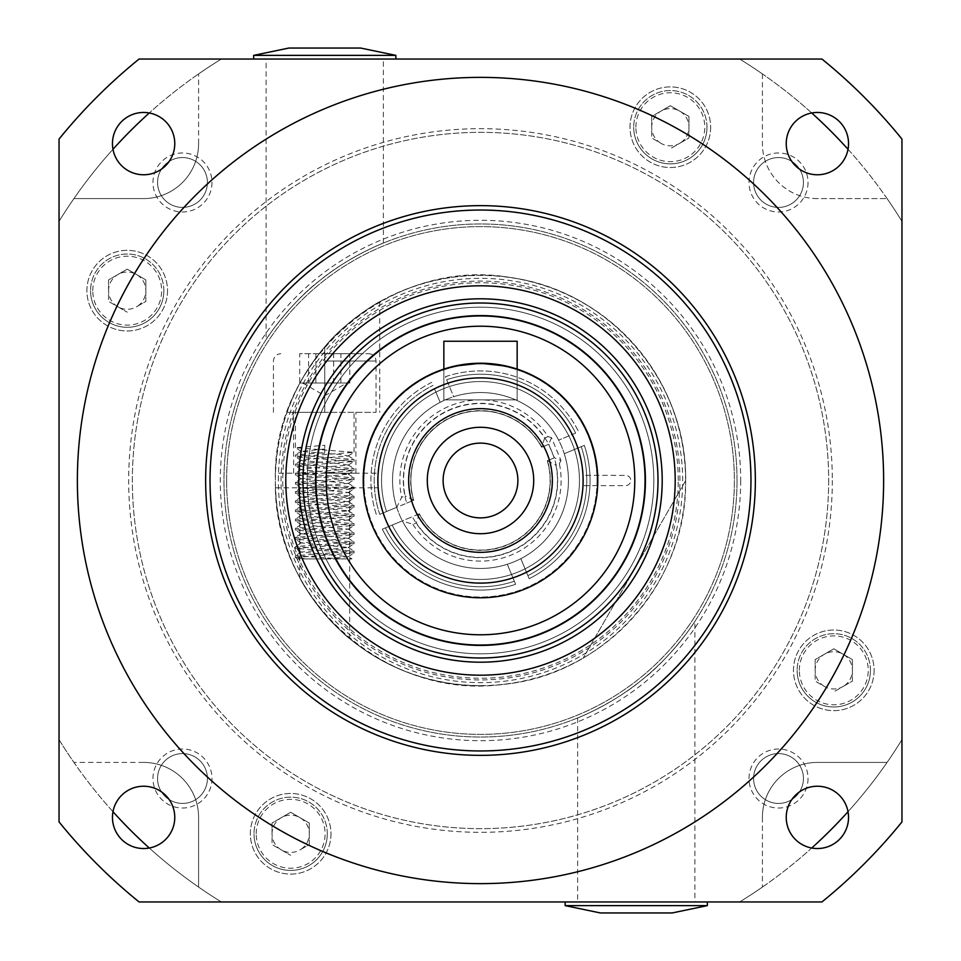 <?xml version="1.0" encoding="UTF-8"?>
<svg xmlns="http://www.w3.org/2000/svg" width="961" height="961" viewBox="0 0 961 961"><rect width="100%" height="100%" fill="white"/><g stroke="black" fill="none" stroke-linecap="round" stroke-linejoin="round"><path stroke-width="0.72" stroke-dasharray="4.8 3.6" d="M755.358 480.5A274.858 274.858 0 0 1 480.5 755.358A274.858 274.858 0 0 1 205.642 480.5A274.858 274.858 0 0 1 480.5 205.642A274.858 274.858 0 0 1 755.358 480.5A274.858 274.858 0 0 0 480.5 205.642A274.858 274.858 0 0 0 205.642 480.5A274.858 274.858 0 0 0 480.5 755.358A274.858 274.858 0 0 0 755.358 480.5A274.858 274.858 0 0 0 480.5 205.642A274.858 274.858 0 0 0 205.642 480.5A274.858 274.858 0 0 0 480.5 755.358A274.858 274.858 0 0 0 755.358 480.5M883.627 480.5A403.127 403.127 0 0 0 480.5 77.373A403.127 403.127 0 0 0 77.373 480.5A403.127 403.127 0 0 0 480.5 883.627A403.127 403.127 0 0 0 883.627 480.5M174.77 143.609A31.148 31.148 0 0 1 143.609 174.77A31.148 31.148 0 0 1 112.461 143.609A31.148 31.148 0 0 1 143.609 112.461A31.148 31.148 0 0 1 174.77 143.609M174.77 817.391A31.148 31.148 0 0 1 143.609 848.539A31.148 31.148 0 0 1 112.461 817.391A31.148 31.148 0 0 1 143.609 786.23A31.148 31.148 0 0 1 174.77 817.391M848.539 817.391A31.148 31.148 0 0 1 817.391 848.539A31.148 31.148 0 0 1 786.23 817.391A31.148 31.148 0 0 1 817.391 786.23A31.148 31.148 0 0 1 848.539 817.391M848.539 143.609A31.148 31.148 0 0 1 817.391 174.77A31.148 31.148 0 0 1 786.23 143.609A31.148 31.148 0 0 1 817.391 112.461A31.148 31.148 0 0 1 848.539 143.609M811.721 112.978A494.747 494.747 0 0 0 739.646 59.041A494.747 494.747 0 0 1 762.409 73.925A494.747 494.747 0 0 0 739.646 59.041L221.354 59.041A494.747 494.747 0 0 0 198.591 73.925A494.747 494.747 0 0 1 221.354 59.041L139.081 59.041A542.4 542.4 0 0 0 59.041 139.081L59.041 739.646A494.747 494.747 0 0 0 73.925 762.409A494.747 494.747 0 0 1 59.041 739.646L59.041 821.919A542.4 542.4 0 0 0 139.081 901.959L739.646 901.959A494.747 494.747 0 0 0 762.409 887.075A494.747 494.747 0 0 1 739.646 901.959L821.919 901.959A542.4 542.4 0 0 0 901.959 821.919L901.959 221.354A494.747 494.747 0 0 0 887.075 198.591A494.747 494.747 0 0 1 901.959 221.354L901.959 139.081A542.4 542.4 0 0 0 821.919 59.041L221.354 59.041A494.747 494.747 0 0 0 149.279 112.978M198.591 887.075A494.747 494.747 0 0 0 221.354 901.959A494.747 494.747 0 0 1 198.591 887.075L198.591 817.391A54.969 54.969 0 0 0 143.609 762.409A54.969 54.969 0 0 1 198.591 817.391L198.591 887.075M73.925 198.591A494.747 494.747 0 0 0 59.041 221.354A494.747 494.747 0 0 1 73.925 198.591L143.609 198.591A54.969 54.969 0 0 0 198.591 143.609A54.969 54.969 0 0 1 143.609 198.591L73.925 198.591M887.075 762.409A494.747 494.747 0 0 0 901.959 739.646A494.747 494.747 0 0 1 887.075 762.409L817.391 762.409A54.969 54.969 0 0 0 762.409 817.391A54.969 54.969 0 0 1 817.391 762.409L887.075 762.409M817.391 198.591A54.969 54.969 0 0 1 762.409 143.609A54.969 54.969 0 0 0 817.391 198.591L887.075 198.591L817.391 198.591M762.409 73.925L762.409 143.609L762.409 73.925M762.409 817.391L762.409 887.075L762.409 817.391M143.609 762.409L73.925 762.409L143.609 762.409M198.591 143.609L198.591 73.925L198.591 143.609M112.978 149.279A494.747 494.747 0 0 0 59.041 221.354L59.041 139.081A542.4 542.4 0 0 1 139.081 59.041A542.4 542.4 0 0 0 59.041 139.081L59.041 821.919A542.4 542.4 0 0 0 139.081 901.959L739.646 901.959A494.747 494.747 0 0 0 901.959 739.646L901.959 221.354A494.747 494.747 0 0 0 848.022 149.279M848.022 811.721A494.747 494.747 0 0 0 901.959 739.646L901.959 821.919A542.4 542.4 0 0 1 821.919 901.959L739.646 901.959A494.747 494.747 0 0 0 811.721 848.022M112.978 811.721A494.747 494.747 0 0 1 59.041 739.646L59.041 221.354A494.747 494.747 0 0 1 221.354 59.041L821.919 59.041A542.4 542.4 0 0 1 901.959 139.081A542.4 542.4 0 0 0 821.919 59.041L739.646 59.041A494.747 494.747 0 0 1 901.959 221.354L901.959 821.919A542.4 542.4 0 0 1 821.919 901.959L139.081 901.959A542.4 542.4 0 0 1 59.041 821.919L59.041 739.646A494.747 494.747 0 0 0 221.354 901.959A494.747 494.747 0 0 1 149.279 848.022M443.117 480.5A37.383 37.383 0 0 0 480.5 517.883A37.383 37.383 0 0 0 517.883 480.5A37.383 37.383 0 0 0 480.5 443.117A37.383 37.383 0 0 0 443.117 480.5M533.715 480.5A53.215 53.215 0 0 1 480.5 533.715A53.215 53.215 0 0 1 427.285 480.5A53.215 53.215 0 0 1 480.5 427.285A53.215 53.215 0 0 1 533.715 480.5M597.045 480.5A116.545 116.545 0 0 1 480.5 597.045A116.545 116.545 0 0 1 363.955 480.5A116.545 116.545 0 0 1 480.5 363.955A116.545 116.545 0 0 1 597.045 480.5A116.545 116.545 0 0 1 480.5 597.045A116.545 116.545 0 0 1 363.955 480.5A116.545 116.545 0 0 1 480.5 363.955A116.545 116.545 0 0 1 597.045 480.5A116.545 116.545 0 0 0 480.5 363.955A116.545 116.545 0 0 0 363.955 480.5M363.222 480.5A117.278 117.278 0 0 1 480.5 363.222A117.278 117.278 0 0 1 597.778 480.5A117.278 117.278 0 0 1 480.5 597.778A117.278 117.278 0 0 1 363.222 480.5A117.278 117.278 0 0 1 480.5 363.222A117.278 117.278 0 0 1 597.778 480.5A117.278 117.278 0 0 1 480.5 597.778A117.278 117.278 0 0 1 363.222 480.5M443.85 369.096L454.589 366.129L480.488 363.222L506.423 366.129L517.15 369.096L517.15 399.872L517.15 369.096L517.15 399.872L443.85 399.872L443.85 369.096L443.85 399.872L517.15 399.872L517.15 341.239L443.85 341.239L443.85 399.872L517.15 399.872L443.85 399.872L443.85 369.096M315.953 480.5A164.547 164.547 0 0 1 480.5 315.953A164.547 164.547 0 0 1 645.047 480.5A164.547 164.547 0 0 1 480.5 645.047A164.547 164.547 0 0 1 315.953 480.5M679.92 480.5A199.42 199.42 0 0 0 480.5 281.08A199.42 199.42 0 0 0 281.08 480.5A199.42 199.42 0 0 0 480.5 679.92A199.42 199.42 0 0 0 679.92 480.5M278.342 480.5A202.158 202.158 0 0 1 480.5 278.342A202.158 202.158 0 0 1 682.658 480.5A202.158 202.158 0 0 1 480.5 682.658A202.158 202.158 0 0 1 278.342 480.5M685.589 480.5A205.089 205.089 0 0 0 480.5 275.411A205.089 205.089 0 0 0 275.411 480.5A205.089 205.089 0 0 0 480.5 685.589A205.089 205.089 0 0 0 685.589 480.5C687.547 382.514 609.658 291.327 512.585 277.933C393.097 255.073 271.531 358.909 275.411 480.5C271.867 598.439 386.166 700.821 502.999 684.352C604.049 675.403 687.788 581.934 685.589 480.5M226.616 480.5A253.884 253.884 0 0 0 480.5 734.384A253.884 253.884 0 0 0 734.384 480.5A253.884 253.884 0 0 0 480.5 226.616A253.884 253.884 0 0 0 226.616 480.5A253.884 253.884 0 0 0 480.5 734.384A253.884 253.884 0 0 0 734.384 480.5A253.884 253.884 0 0 0 480.5 226.616A253.884 253.884 0 0 0 226.616 480.5M751.166 480.5A270.666 270.666 0 0 0 480.5 209.834A270.666 270.666 0 0 0 209.834 480.5A270.666 270.666 0 0 0 480.5 751.166A270.666 270.666 0 0 0 751.166 480.5M285.801 480.5A194.699 194.699 0 0 0 480.5 675.199A194.699 194.699 0 0 0 675.199 480.5A194.699 194.699 0 0 0 480.5 285.801A194.699 194.699 0 0 0 285.801 480.5M307.196 480.5A173.304 173.304 0 0 0 480.5 653.804A173.304 173.304 0 0 0 653.804 480.5A173.304 173.304 0 0 0 480.5 307.196A173.304 173.304 0 0 0 307.196 480.5A173.304 173.304 0 0 0 480.5 653.804A173.304 173.304 0 0 0 653.804 480.5A173.304 173.304 0 0 0 480.5 307.196A173.304 173.304 0 0 0 307.196 480.5M315.58 480.5A164.92 164.92 0 0 0 480.5 645.42A164.92 164.92 0 0 0 645.42 480.5A164.92 164.92 0 0 0 480.5 315.58A164.92 164.92 0 0 0 315.58 480.5M678.25 480.5A197.75 197.75 0 0 0 480.5 282.75A197.75 197.75 0 0 0 282.75 480.5A197.75 197.75 0 0 0 480.5 678.25A197.75 197.75 0 0 0 678.25 480.5M661.024 143.345A18.631 18.631 0 0 1 651.702 127.212L651.702 116.449L670.334 105.698L688.965 116.449L688.965 137.964L670.334 148.727L679.655 143.345A18.631 18.631 0 0 1 661.024 143.345L651.702 137.964L651.702 116.449L661.024 111.08A18.631 18.631 0 0 1 679.655 111.08L688.965 116.449L688.965 127.212A18.631 18.631 0 0 1 679.655 143.345L688.965 137.964L688.965 127.212A18.631 18.631 0 0 0 679.655 111.08L670.334 105.698L661.024 111.08A18.631 18.631 0 0 0 651.702 127.212L651.702 137.964L661.024 143.345M706.984 127.212A36.65 36.65 0 0 0 670.334 90.562A36.65 36.65 0 0 0 633.695 127.212A36.65 36.65 0 0 1 670.334 90.562A36.65 36.65 0 0 1 706.984 127.212A36.65 36.65 0 0 1 670.334 163.863A36.65 36.65 0 0 1 633.695 127.212A36.65 36.65 0 0 0 670.334 163.863A36.65 36.65 0 0 0 706.984 127.212A36.65 36.65 0 0 1 670.334 163.863A36.65 36.65 0 0 1 633.695 127.212M117.891 306.799A18.631 18.631 0 0 1 108.581 290.666L108.581 279.903L127.212 269.152L145.844 279.903L145.844 301.418L136.522 306.799A18.631 18.631 0 0 1 117.891 306.799L127.212 312.181L108.581 301.418L108.581 279.903L117.891 274.522A18.631 18.631 0 0 1 136.522 274.522L145.844 279.903L145.844 290.666A18.631 18.631 0 0 1 136.522 306.799L145.844 301.418L145.844 290.666A18.631 18.631 0 0 0 136.522 274.522L127.212 269.152L117.891 274.522A18.631 18.631 0 0 0 108.581 290.666L108.581 301.418L117.891 306.799M163.863 290.666A36.65 36.65 0 0 0 127.212 254.016A36.65 36.65 0 0 0 90.562 290.666A36.65 36.65 0 0 1 127.212 254.016A36.65 36.65 0 0 1 163.863 290.666A36.65 36.65 0 0 1 127.212 327.305A36.65 36.65 0 0 1 90.562 290.666A36.65 36.65 0 0 0 127.212 327.305A36.65 36.65 0 0 0 163.863 290.666A36.65 36.65 0 0 1 127.212 327.305A36.65 36.65 0 0 1 90.562 290.666M824.478 686.478A18.631 18.631 0 0 1 815.156 670.334L815.156 659.582L833.788 648.819L852.419 659.582L852.419 681.097L833.788 691.848L843.109 686.478A18.631 18.631 0 0 1 824.478 686.478L815.156 681.097L815.156 659.582L824.478 654.201A18.631 18.631 0 0 1 843.109 654.201L852.419 659.582L852.419 670.334A18.631 18.631 0 0 1 843.109 686.478L852.419 681.097L852.419 670.334A18.631 18.631 0 0 0 843.109 654.201L833.788 648.819L824.478 654.201A18.631 18.631 0 0 0 815.156 670.334L815.156 681.097L824.478 686.478M870.438 670.334A36.65 36.65 0 0 0 833.788 633.695A36.65 36.65 0 0 0 797.137 670.334A36.65 36.65 0 0 1 833.788 633.695A36.65 36.65 0 0 1 870.438 670.334A36.65 36.65 0 0 1 833.788 706.984A36.65 36.65 0 0 1 797.137 670.334A36.65 36.65 0 0 0 833.788 706.984A36.65 36.65 0 0 0 870.438 670.334A36.65 36.65 0 0 1 833.788 706.984A36.65 36.65 0 0 1 797.137 670.334M281.345 849.92A18.631 18.631 0 0 1 272.035 833.788L272.035 823.036L290.666 812.273L309.298 823.036L309.298 844.551L299.976 849.92A18.631 18.631 0 0 1 281.345 849.92L290.666 855.302L272.035 844.551L272.035 823.036L281.345 817.655A18.631 18.631 0 0 1 299.976 817.655L309.298 823.036L309.298 833.788A18.631 18.631 0 0 1 299.976 849.92L309.298 844.551L309.298 833.788A18.631 18.631 0 0 0 299.976 817.655L290.666 812.273L281.345 817.655A18.631 18.631 0 0 0 272.035 833.788L272.035 844.551L281.345 849.92M327.305 833.788A36.65 36.65 0 0 0 290.666 797.137A36.65 36.65 0 0 0 254.016 833.788A36.65 36.65 0 0 1 290.666 797.137A36.65 36.65 0 0 1 327.305 833.788A36.65 36.65 0 0 1 290.666 870.438A36.65 36.65 0 0 1 254.016 833.788A36.65 36.65 0 0 0 290.666 870.438A36.65 36.65 0 0 0 327.305 833.788A36.65 36.65 0 0 1 290.666 870.438A36.65 36.65 0 0 1 254.016 833.788M694.887 621.383C692.869 625.311 668.135 660.147 641.636 680.112C614.716 702.875 577.044 718.504 577.621 717.939C576.948 718.54 614.644 702.923 641.576 680.172C668.243 660.051 692.809 625.359 694.887 621.383L694.887 901.959L577.621 901.959L694.887 901.959M577.621 717.939L577.621 901.959M266.113 339.617C268.131 335.689 292.865 300.853 319.364 280.888C346.284 258.125 383.956 242.496 383.379 243.061C384.052 242.46 346.356 258.077 319.424 280.828C292.757 300.949 268.191 335.641 266.113 339.617L266.113 59.041L383.379 59.041L266.113 59.041M383.379 243.061L383.379 59.041M808.021 182.482A29.503 29.503 0 0 1 778.518 211.985A29.503 29.503 0 0 1 749.015 182.482A29.503 29.503 0 0 1 778.518 152.979A29.503 29.503 0 0 1 808.021 182.482M803.432 182.482A24.926 24.926 0 0 1 778.518 207.408A24.926 24.926 0 0 1 753.592 182.482A24.926 24.926 0 0 1 778.518 157.568A24.926 24.926 0 0 1 803.432 182.482A24.926 24.926 0 0 1 778.518 207.408A24.926 24.926 0 0 1 753.592 182.482A24.926 24.926 0 0 1 778.518 157.568A24.926 24.926 0 0 1 803.432 182.482M211.985 182.482A29.503 29.503 0 0 1 182.482 211.985A29.503 29.503 0 0 1 152.979 182.482A29.503 29.503 0 0 1 182.482 152.979A29.503 29.503 0 0 1 211.985 182.482M207.408 182.482A24.926 24.926 0 0 1 182.482 207.408A24.926 24.926 0 0 1 157.568 182.482A24.926 24.926 0 0 1 182.482 157.568A24.926 24.926 0 0 1 207.408 182.482A24.926 24.926 0 0 1 182.482 207.408A24.926 24.926 0 0 1 157.568 182.482A24.926 24.926 0 0 1 182.482 157.568A24.926 24.926 0 0 1 207.408 182.482M211.985 778.518A29.503 29.503 0 0 1 182.482 808.021A29.503 29.503 0 0 1 152.979 778.518A29.503 29.503 0 0 1 182.482 749.015A29.503 29.503 0 0 1 211.985 778.518M207.408 778.518A24.926 24.926 0 0 1 182.482 803.432A24.926 24.926 0 0 1 157.568 778.518A24.926 24.926 0 0 1 182.482 753.592A24.926 24.926 0 0 1 207.408 778.518A24.926 24.926 0 0 1 182.482 803.432A24.926 24.926 0 0 1 157.568 778.518A24.926 24.926 0 0 1 182.482 753.592A24.926 24.926 0 0 1 207.408 778.518M808.021 778.518A29.503 29.503 0 0 1 778.518 808.021A29.503 29.503 0 0 1 749.015 778.518A29.503 29.503 0 0 1 778.518 749.015A29.503 29.503 0 0 1 808.021 778.518M803.432 778.518A24.926 24.926 0 0 1 778.518 803.432A24.926 24.926 0 0 1 753.592 778.518A24.926 24.926 0 0 1 778.518 753.592A24.926 24.926 0 0 1 803.432 778.518A24.926 24.926 0 0 1 778.518 803.432A24.926 24.926 0 0 1 753.592 778.518A24.926 24.926 0 0 1 778.518 753.592A24.926 24.926 0 0 1 803.432 778.518M874.102 670.334A40.314 40.314 0 0 1 833.788 710.647A40.314 40.314 0 0 1 793.474 670.334A40.314 40.314 0 0 1 833.788 630.02A40.314 40.314 0 0 1 874.102 670.334A40.314 40.314 0 0 1 833.788 710.647A40.314 40.314 0 0 1 793.474 670.334A40.314 40.314 0 0 1 833.788 630.02A40.314 40.314 0 0 1 874.102 670.334M330.98 833.788A40.314 40.314 0 0 1 290.666 874.102A40.314 40.314 0 0 1 250.353 833.788A40.314 40.314 0 0 1 290.666 793.474A40.314 40.314 0 0 1 330.98 833.788A40.314 40.314 0 0 1 290.666 874.102A40.314 40.314 0 0 1 250.353 833.788A40.314 40.314 0 0 1 290.666 793.474A40.314 40.314 0 0 1 330.98 833.788M167.526 290.666A40.314 40.314 0 0 1 127.212 330.98A40.314 40.314 0 0 1 86.898 290.666A40.314 40.314 0 0 1 127.212 250.353A40.314 40.314 0 0 1 167.526 290.666A40.314 40.314 0 0 1 127.212 330.98A40.314 40.314 0 0 1 86.898 290.666A40.314 40.314 0 0 1 127.212 250.353A40.314 40.314 0 0 1 167.526 290.666M710.647 127.212A40.314 40.314 0 0 1 670.334 167.526A40.314 40.314 0 0 1 630.02 127.212A40.314 40.314 0 0 1 670.334 86.898A40.314 40.314 0 0 1 710.647 127.212A40.314 40.314 0 0 1 670.334 167.526A40.314 40.314 0 0 1 630.02 127.212A40.314 40.314 0 0 1 670.334 86.898A40.314 40.314 0 0 1 710.647 127.212M828.658 480.5A348.158 348.158 0 0 1 480.5 828.658A348.158 348.158 0 0 1 132.342 480.5A348.158 348.158 0 0 1 480.5 132.342A348.158 348.158 0 0 1 828.658 480.5A348.158 348.158 0 0 1 480.5 828.658A348.158 348.158 0 0 1 132.342 480.5A348.158 348.158 0 0 1 480.5 132.342A348.158 348.158 0 0 1 828.658 480.5M740.703 480.5A260.203 260.203 0 0 1 480.5 740.703A260.203 260.203 0 0 1 220.297 480.5A260.203 260.203 0 0 1 480.5 220.297A260.203 260.203 0 0 1 740.703 480.5M737.039 480.5A256.539 256.539 0 0 1 480.5 737.039A256.539 256.539 0 0 1 223.961 480.5A256.539 256.539 0 0 1 480.5 223.961A256.539 256.539 0 0 1 737.039 480.5A256.539 256.539 0 0 1 480.5 737.039A256.539 256.539 0 0 1 223.961 480.5A256.539 256.539 0 0 1 480.5 223.961A256.539 256.539 0 0 1 737.039 480.5M568.456 480.5A87.956 87.956 0 0 1 480.5 568.456A87.956 87.956 0 0 1 392.544 480.5A87.956 87.956 0 0 1 480.5 392.544A87.956 87.956 0 0 1 568.456 480.5A87.956 87.956 0 0 1 480.5 568.456A87.956 87.956 0 0 1 392.544 480.5A87.956 87.956 0 0 1 480.5 392.544A87.956 87.956 0 0 1 568.456 480.5M832.322 480.5A351.822 351.822 0 0 1 480.5 832.322A351.822 351.822 0 0 1 128.678 480.5A351.822 351.822 0 0 1 480.5 128.678A351.822 351.822 0 0 1 832.322 480.5M584.3 445.387L564.275 453.7A87.956 87.956 0 0 1 520.85 558.653L529.151 578.69A109.578 109.578 0 0 0 584.3 445.387L564.275 453.7A87.956 87.956 0 0 1 520.85 558.653L529.151 578.69A109.578 109.578 0 0 0 584.3 445.387M527.889 575.627A106.275 106.275 0 0 0 581.249 446.661A106.275 106.275 0 0 1 527.889 575.627M526.472 572.239A102.611 102.611 0 0 0 577.849 448.066M383.151 512.934L396.725 507.3A87.956 87.956 0 0 1 440.15 402.347L434.528 388.761A102.611 102.611 0 0 0 383.151 512.934L379.751 514.339A106.275 106.275 0 0 1 433.111 385.373A106.275 106.275 0 0 0 379.751 514.339L396.725 507.3A87.956 87.956 0 0 1 450.228 397.914A87.956 87.956 0 0 1 561.753 446.805A87.956 87.956 0 0 1 517.547 560.275A87.956 87.956 0 0 1 402.347 520.85L382.31 529.151A109.578 109.578 0 0 0 515.613 584.3L507.3 564.275A87.956 87.956 0 0 1 402.347 520.85A87.956 87.956 0 0 0 507.3 564.275L515.613 584.3A109.578 109.578 0 0 1 382.31 529.151L412.341 516.694A77.168 77.168 0 0 0 554.269 457.844L548.659 444.306A77.168 77.168 0 0 0 406.731 503.156L386.538 511.528A98.947 98.947 0 0 1 495.792 382.742A98.947 98.947 0 0 1 560.491 538.749A98.947 98.947 0 0 1 392.16 525.066A98.947 98.947 0 0 0 560.491 538.749A98.947 98.947 0 0 0 495.792 382.742A98.947 98.947 0 0 0 386.538 511.528L396.725 507.3L401.65 497.33L405.098 495.9A76.964 76.964 0 0 1 544.671 438.024L548.118 436.594A80.628 80.628 0 0 0 401.65 497.33M434.528 388.761L440.15 402.347A87.956 87.956 0 0 0 396.725 507.3A87.956 87.956 0 0 1 494.362 393.65A87.956 87.956 0 0 1 551.758 532.058A87.956 87.956 0 0 1 402.347 520.85L419.152 513.871A69.841 69.841 0 0 0 547.47 460.667L547.265 460.751A69.636 69.636 0 0 1 419.344 513.799A69.636 69.636 0 0 0 547.265 460.751L554.401 457.796L548.779 444.246L541.848 447.129A69.841 69.841 0 0 0 413.53 500.333L413.735 500.249A69.636 69.636 0 0 1 541.656 447.201A69.636 69.636 0 0 0 413.735 500.249L396.725 507.3M431.849 382.31A109.578 109.578 0 0 0 376.7 515.613A109.578 109.578 0 0 1 431.849 382.31M385.373 527.889A106.275 106.275 0 0 0 514.339 581.249A106.275 106.275 0 0 1 385.373 527.889M388.761 526.472A102.611 102.611 0 0 0 512.934 577.849M445.387 376.7A109.578 109.578 0 0 1 578.69 431.849A109.578 109.578 0 0 0 445.387 376.7L453.7 396.725A87.956 87.956 0 0 1 558.653 440.15A87.956 87.956 0 0 0 453.7 396.725L445.387 376.7M575.627 433.111L558.653 440.15L575.627 433.111A106.275 106.275 0 0 0 446.661 379.751A106.275 106.275 0 0 1 575.627 433.111M572.239 434.528A102.611 102.611 0 0 0 448.066 383.151M324.746 59.041L395.848 59.041L324.746 59.041M395.848 55.378L253.644 55.378M675.139 901.959L565.152 901.959L675.139 901.959M565.152 905.622L707.356 905.622M378.141 487.792A102.611 102.611 0 0 0 480.5 583.111A102.611 102.611 0 0 0 582.991 485.665L625.623 485.629A5.129 5.129 0 0 0 630.752 480.5A5.129 5.129 0 0 0 625.623 475.371L582.991 475.335A102.611 102.611 0 0 0 481.569 377.889A102.611 102.611 0 0 0 378.141 473.208L275.399 473.172A205.234 205.234 0 0 1 484.164 275.302A205.234 205.234 0 0 1 685.734 480.5A205.234 205.234 0 0 0 484.164 275.302A205.234 205.234 0 0 0 275.399 473.172L378.141 473.208A102.611 102.611 0 0 1 481.569 377.889A102.611 102.611 0 0 1 582.991 475.335L625.623 475.371A5.129 5.129 0 0 1 630.752 480.5A5.129 5.129 0 0 1 625.623 485.629L582.991 485.665A102.611 102.611 0 0 1 480.5 583.111A102.611 102.611 0 0 1 378.141 487.792L374.478 487.828L378.141 487.792M324.746 487.828L299.82 487.828L324.746 487.828M324.746 614.139C337.587 627.965 345.888 636.122 349.66 638.621C345.924 636.146 337.611 627.989 324.746 614.139C337.587 627.965 345.888 636.122 349.66 638.621C345.924 636.146 337.611 627.989 324.746 614.139C311.676 597.67 303.376 585.573 299.82 577.849C303.412 585.633 311.724 597.73 324.746 614.139C311.676 597.67 303.376 585.573 299.82 577.849C303.412 585.633 311.724 597.73 324.746 614.139M324.746 412.329L286.919 412.329A205.234 205.234 0 0 1 324.746 346.861C345.359 321.286 379.703 301.249 379.715 301.718C379.919 301.141 345.443 321.166 324.746 346.861C345.359 321.286 379.703 301.249 379.715 301.718C379.919 301.141 345.443 321.166 324.746 346.861A205.234 205.234 0 0 0 286.919 412.329L376.051 412.329L324.746 412.329L324.746 346.861L324.746 412.329M324.746 473.172L355.894 473.172L324.746 473.172M480.5 685.734A205.234 205.234 0 0 0 583.111 658.237A205.234 205.234 0 0 1 275.399 487.828A205.234 205.234 0 0 0 480.5 685.734M685.734 480.5L583.111 658.237L685.734 480.5M275.399 487.828L374.478 487.828L275.399 487.828M299.7 383.019L349.792 383.019L299.7 383.019L299.7 353.696L349.792 353.696L299.7 353.696M324.746 353.696L368.724 353.696L324.746 353.696M295.507 557.656L297.502 558.93L324.746 558.93L307.604 558.93L295.423 557.548L354.068 552.971L295.423 548.395L354.068 543.806L295.423 539.229L354.068 534.652L295.423 530.064L354.068 525.487L295.423 520.91L354.068 516.321L295.423 511.745L354.068 507.156L295.423 502.579L354.068 498.002L295.423 493.413L354.068 488.837L295.423 484.26L354.068 479.671L295.507 475.202L353.972 470.626L295.507 466.037L353.972 461.46L295.507 456.883L353.972 452.295L295.507 447.718L324.746 445.315L324.746 452.643L324.746 445.315M324.746 448.979L301.322 451.406L341.383 454.709L348.17 455.995L308.109 459.286L301.322 460.571L341.383 463.875L348.17 465.148L308.109 468.451L301.322 469.737L348.278 474.181L301.213 478.758L348.278 483.335L301.213 487.924L348.278 492.5L301.213 497.089L348.278 501.666L301.213 506.243L348.278 510.832L301.213 515.408L348.278 519.985L301.213 524.574L348.278 529.151L301.213 533.727L348.278 538.316L301.213 542.893L348.278 547.47L301.213 552.058L348.278 556.635L324.746 558.93L341.888 558.93L295.423 555.722L354.068 551.146L295.423 546.557L354.068 541.98L295.423 537.391L354.068 532.814L295.423 528.238L354.068 523.649L295.423 519.072L354.068 514.495L295.423 509.907L354.068 505.33L295.423 500.753L354.068 496.164L295.423 491.588L354.068 487.011L295.423 482.422L354.068 477.845L295.423 473.256L354.068 468.68L295.423 464.103L354.068 459.514L295.423 454.937L324.746 452.643M324.746 558.93L351.978 558.93L348.17 556.503M315.857 383.019L315.857 353.696M340.891 383.019L340.891 353.696M349.792 383.019L349.792 353.696M333.635 383.019L333.635 353.696M308.589 383.019L308.589 353.696M321.118 383.019L302.751 383.019L321.118 383.019M548.118 436.594L551.506 437.675L560.972 460.511L554.401 457.796M412.882 524.406A80.628 80.628 0 0 0 559.35 463.67L555.902 465.1A76.964 76.964 0 0 1 416.329 522.976L412.882 524.406L402.347 520.85M541.848 447.129L548.659 444.306M554.269 457.844L547.47 460.667M406.731 503.156L413.53 500.333M419.152 513.871L412.341 516.694M544.671 438.024L541.656 447.201M413.735 500.249L405.098 495.9M551.506 437.675L548.779 444.246M419.344 513.799L416.329 522.976M547.265 460.751L555.902 465.1M559.35 463.67L560.972 460.511M635.894 127.212A34.452 34.452 0 0 1 670.334 92.761A34.452 34.452 0 0 1 704.785 127.212A34.452 34.452 0 0 1 670.334 161.664A34.452 34.452 0 0 1 635.894 127.212M92.761 290.666A34.452 34.452 0 0 1 127.212 256.215A34.452 34.452 0 0 1 161.664 290.666A34.452 34.452 0 0 1 127.212 325.106A34.452 34.452 0 0 1 92.761 290.666M799.336 670.334A34.452 34.452 0 0 1 833.788 635.894A34.452 34.452 0 0 1 868.239 670.334A34.452 34.452 0 0 1 833.788 704.785A34.452 34.452 0 0 1 799.336 670.334M256.215 833.788A34.452 34.452 0 0 1 290.666 799.336A34.452 34.452 0 0 1 325.106 833.788A34.452 34.452 0 0 1 290.666 868.239A34.452 34.452 0 0 1 256.215 833.788M324.746 361.024L376.051 361.024L324.746 361.024M349.66 638.621L349.66 487.828M355.894 473.172L355.894 412.329M379.715 301.718L379.715 412.329M293.598 473.172L293.598 412.329M299.82 577.837L299.82 487.828M302.751 383.019L324.746 395.716L346.729 383.019M273.441 412.329L273.441 361.024C273.873 356.579 276.312 354.128 280.768 353.696M295.423 456.775L295.423 454.937M295.423 447.61L295.423 412.329M295.423 557.548L295.423 555.722M295.423 548.395L295.423 546.557M295.423 539.229L295.423 537.391M295.423 530.064L295.423 528.238M295.423 520.91L295.423 519.072M295.423 511.745L295.423 509.907M295.423 502.579L295.423 500.753M295.423 493.413L295.423 491.588M295.423 484.26L295.423 482.422M295.423 475.094L295.423 473.256M295.423 465.929L295.423 464.103M354.068 552.971L354.068 551.146M354.068 543.806L354.068 541.98M354.068 534.652L354.068 532.814M354.068 525.487L354.068 523.649M354.068 516.321L354.068 514.495M354.068 507.156L354.068 505.33M354.068 498.002L354.068 496.164M354.068 488.837L354.068 487.011M354.068 479.671L354.068 477.845M354.068 470.518L354.068 468.68M354.068 461.352L354.068 459.514M354.068 452.187L354.068 412.329M348.17 556.767L353.972 553.08M301.322 552.191L295.507 548.503M348.17 547.614L353.972 543.914M301.322 543.025L295.507 539.337M348.17 538.448L353.972 534.76M301.322 533.872L295.507 530.172M348.17 529.283L353.972 525.595M301.322 524.706L295.507 521.006M348.17 520.129L353.972 516.429M301.322 515.54L295.507 511.853M348.17 510.964L353.972 507.264M301.322 506.375L295.507 502.687M348.17 501.798L353.972 498.11M301.322 497.221L295.507 493.522M348.17 492.633L353.972 488.945M301.322 488.056L295.507 484.368M348.17 483.479L353.972 479.779M301.322 478.89L295.507 475.202M348.17 474.314L353.972 470.626M301.322 469.737L295.507 466.037M348.17 465.148L353.972 461.46M301.322 460.571L295.507 456.883M348.17 455.995L353.972 452.295M301.322 451.406L295.507 447.718M301.322 551.926L295.507 555.614M348.17 547.338L353.972 551.037M301.322 542.761L295.507 546.449M348.17 538.172L353.972 541.872M301.322 533.595L295.507 537.295M348.17 529.018L353.972 532.706M301.322 524.43L295.507 528.13M348.17 519.853L353.972 523.541M301.322 515.276L295.507 518.964M348.17 510.687L353.972 514.387M301.322 506.111L295.507 509.798M348.17 501.534L353.972 505.222M301.322 496.945L295.507 500.645M348.17 492.368L353.972 496.056M301.322 487.792L295.507 491.479M348.17 483.203L353.972 486.903M301.322 478.626L295.507 482.314M348.17 474.049L353.972 477.737M301.322 469.461L295.507 473.16M348.17 464.884L353.972 468.572M301.322 460.295L295.507 463.995M348.17 455.718L353.972 459.406M301.322 451.141L295.507 454.829M368.724 353.696C373.18 354.128 375.619 356.579 376.051 361.024L376.051 412.329"/><path stroke-width="1.44" d="M205.642 480.5A274.858 274.858 0 0 0 480.5 755.358A274.858 274.858 0 0 0 755.358 480.5A274.858 274.858 0 0 0 480.5 205.642A274.858 274.858 0 0 0 205.642 480.5M883.627 480.5A403.127 403.127 0 0 0 480.5 77.373A403.127 403.127 0 0 0 77.373 480.5A403.127 403.127 0 0 0 480.5 883.627A403.127 403.127 0 0 0 883.627 480.5M174.77 143.609A31.148 31.148 0 0 1 143.609 174.77A31.148 31.148 0 0 1 112.461 143.609A31.148 31.148 0 0 1 143.609 112.461A31.148 31.148 0 0 1 174.77 143.609M174.77 817.391A31.148 31.148 0 0 1 143.609 848.539A31.148 31.148 0 0 1 112.461 817.391A31.148 31.148 0 0 1 143.609 786.23A31.148 31.148 0 0 1 174.77 817.391M848.539 817.391A31.148 31.148 0 0 1 817.391 848.539A31.148 31.148 0 0 1 786.23 817.391A31.148 31.148 0 0 1 817.391 786.23A31.148 31.148 0 0 1 848.539 817.391M848.539 143.609A31.148 31.148 0 0 1 817.391 174.77A31.148 31.148 0 0 1 786.23 143.609A31.148 31.148 0 0 1 817.391 112.461A31.148 31.148 0 0 1 848.539 143.609M139.081 59.041L821.919 59.041A542.4 542.4 0 0 1 901.959 139.081L901.959 821.919A542.4 542.4 0 0 1 821.919 901.959L139.081 901.959A542.4 542.4 0 0 1 59.041 821.919L59.041 139.081A542.4 542.4 0 0 1 139.081 59.041M443.117 480.5A37.383 37.383 0 0 0 480.5 517.883A37.383 37.383 0 0 0 517.883 480.5A37.383 37.383 0 0 0 480.5 443.117A37.383 37.383 0 0 0 443.117 480.5M533.715 480.5A53.215 53.215 0 0 1 480.5 533.715A53.215 53.215 0 0 1 427.285 480.5A53.215 53.215 0 0 1 480.5 427.285A53.215 53.215 0 0 1 533.715 480.5M552.335 480.5A71.835 71.835 0 0 1 480.5 552.335A71.835 71.835 0 0 1 408.665 480.5A71.835 71.835 0 0 1 480.5 408.665A71.835 71.835 0 0 1 552.335 480.5M634.789 480.5A154.289 154.289 0 0 0 480.5 326.211A154.289 154.289 0 0 0 326.211 480.5A154.289 154.289 0 0 0 480.5 634.789A154.289 154.289 0 0 0 634.789 480.5M315.953 480.5A164.547 164.547 0 0 1 480.5 315.953A164.547 164.547 0 0 1 645.047 480.5A164.547 164.547 0 0 1 480.5 645.047A164.547 164.547 0 0 1 315.953 480.5M517.15 369.096L506.423 366.129L480.5 363.222L454.589 366.129L443.85 369.096L443.85 341.239L517.15 341.239L517.15 369.096M363.222 480.5A117.278 117.278 0 0 1 480.5 363.222A117.278 117.278 0 0 1 597.778 480.5A117.278 117.278 0 0 1 480.5 597.778A117.278 117.278 0 0 1 363.222 480.5A117.278 117.278 0 0 1 480.5 363.222A117.278 117.278 0 0 1 597.778 480.5M750.961 480.5A270.461 270.461 0 0 0 480.5 210.039A270.461 270.461 0 0 0 210.039 480.5A270.461 270.461 0 0 0 480.5 750.961A270.461 270.461 0 0 0 750.961 480.5M285.801 480.5A194.699 194.699 0 0 0 480.5 675.199A194.699 194.699 0 0 0 675.199 480.5A194.699 194.699 0 0 0 480.5 285.801A194.699 194.699 0 0 0 285.801 480.5M298.799 480.5A181.701 181.701 0 0 0 480.5 662.201A181.701 181.701 0 0 0 662.201 480.5A181.701 181.701 0 0 0 480.5 298.799A181.701 181.701 0 0 0 298.799 480.5M303.003 480.5A177.497 177.497 0 0 0 480.5 657.997A177.497 177.497 0 0 0 657.997 480.5A177.497 177.497 0 0 0 480.5 303.003A177.497 177.497 0 0 0 303.003 480.5M645.42 480.5A164.92 164.92 0 0 0 480.5 315.58A164.92 164.92 0 0 0 315.58 480.5A164.92 164.92 0 0 0 480.5 645.42A164.92 164.92 0 0 0 645.42 480.5M811.721 848.022A494.747 494.747 0 0 0 848.022 811.721M112.978 811.721A494.747 494.747 0 0 0 149.279 848.022M848.022 149.279A494.747 494.747 0 0 0 811.721 112.978M149.279 112.978A494.747 494.747 0 0 0 112.978 149.279M253.644 59.041L253.644 55.378L395.848 55.378L360.663 48.05L288.829 48.05L360.663 48.05M707.356 901.959L707.356 905.622L565.152 905.622L600.337 912.95L672.171 912.95L600.337 912.95M377.889 480.5A102.611 102.611 0 0 1 480.5 377.889A102.611 102.611 0 0 1 583.111 480.5A102.611 102.611 0 0 1 480.5 583.111A102.611 102.611 0 0 1 377.889 480.5M288.829 48.05L253.644 55.378M395.848 59.041L395.848 55.378M672.171 912.95L707.356 905.622M565.152 901.959L565.152 905.622"/></g></svg>
